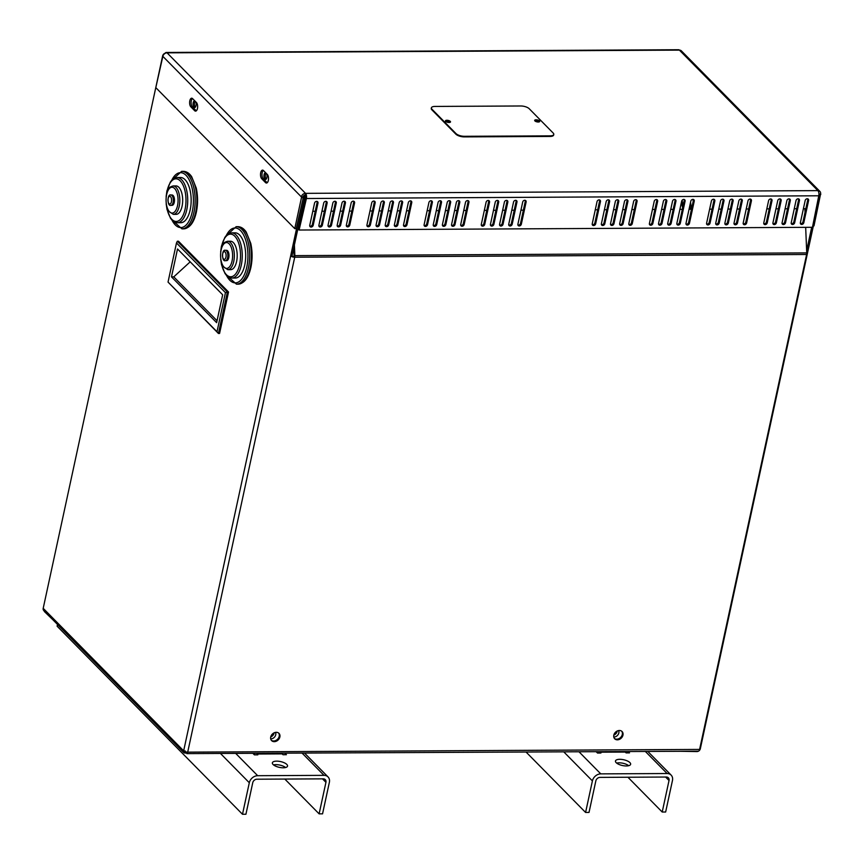 <?xml version="1.0" encoding="UTF-8"?>
<svg xmlns="http://www.w3.org/2000/svg" width="864" height="864" viewBox="0 0 864 864"><rect width="100%" height="100%" fill="white"/><g stroke="black" fill="none" stroke-linecap="round" stroke-linejoin="round"><path stroke-width="1.3" d="M225.428 250.322L226.573 250.312A5.162 2.408 89.7 0 1 228.776 257.688A5.162 2.408 89.7 0 1 226.627 260.647L225.482 260.658A5.162 2.408 -90.3 0 0 227.632 257.699A5.162 2.408 -90.3 0 0 225.428 250.322C221.573 248.767 221.681 262.289 225.482 260.658M231.628 232.848L235.051 232.826A22.604 10.519 89.7 0 1 244.717 265.118A22.604 10.519 89.7 0 1 235.3 278.046L231.865 278.057A22.604 10.519 -90.3 0 0 241.283 265.129A22.604 10.519 -90.3 0 0 231.628 232.848L227.545 234.349L224.867 237.341L221.443 246.218L220.666 251.737M227.664 241.261L230.526 241.25A14.213 6.61 89.7 0 1 236.596 261.544A14.213 6.61 89.7 0 1 230.677 269.665L227.815 269.687A14.213 6.61 -90.3 0 0 233.734 261.554A14.213 6.61 -90.3 0 0 227.664 241.261C224.78 242.06 223.204 243.14 222.955 244.512C219.78 246.812 219.888 264.244 223.063 266.458L227.815 269.687M293.792 247.774L294.127 255.755A1.555 0.724 89.7 0 1 294.062 256.543L294.721 257.213A3.1 1.177 -167.8 0 1 290.66 255.895L292.032 255.884L304.463 198.407A1.555 1.242 135.4 0 1 305.672 197.078M195.167 101.25A3.391 1.577 -90.3 0 0 194.422 104.306A3.391 1.577 -90.3 0 0 195.329 107.212M266.047 173.167A3.391 1.577 -90.3 0 0 265.302 176.224A3.391 1.577 -90.3 0 0 266.209 179.118M44.042 610.751A3.1 2.473 -44.6 0 1 43.74 610.492A3.1 2.473 -44.6 0 1 43.2 608.332L162.637 55.901A3.1 2.473 -44.6 0 1 165.208 53.201M43.2 608.332L183.654 750.838L303.091 198.407L296.255 228.625L294.764 228.636L155.801 87.631L162.853 56.354A3.877 3.1 -44.6 0 1 167.044 52.834A3.877 1.804 -90.3 0 0 166.266 52.466A3.877 1.804 -90.3 0 0 165.186 53.244L165.251 53.298M177.336 241.24L178.481 241.24L228.539 292.021L219.575 333.461L218.43 333.472L216.994 331.754L225.45 292.648L227.394 292.021L177.336 241.24L176.483 242.968L168.037 282.074L218.43 333.472L227.394 292.021L228.539 292.021M170.899 194.994L172.044 194.994A5.162 2.408 89.7 0 1 174.258 202.37A5.162 2.408 89.7 0 1 172.098 205.33L170.953 205.33A5.162 2.408 -90.3 0 0 173.113 202.381A5.162 2.408 -90.3 0 0 170.899 194.994C167.044 193.439 167.152 206.971 170.953 205.33M177.098 177.53L180.533 177.509A22.604 10.519 89.7 0 1 190.188 209.79A22.604 10.519 89.7 0 1 180.77 222.718L177.336 222.739A22.604 10.519 -90.3 0 0 186.764 209.812A22.604 10.519 -90.3 0 0 177.098 177.53L173.027 179.032L170.338 182.023L166.925 190.901L166.147 196.42M173.135 185.944L175.997 185.933A14.213 6.61 89.7 0 1 182.077 206.226A14.213 6.61 89.7 0 1 176.148 214.348L173.297 214.369A14.213 6.61 -90.3 0 0 179.215 206.237A14.213 6.61 -90.3 0 0 173.135 185.944C170.251 186.732 168.685 187.823 168.437 189.194C165.251 191.495 165.359 208.915 168.534 211.14L173.297 214.369M805.669 227.34L806.738 252.904A3.1 1.447 89.7 0 1 806.62 254.48L699.602 749.423A3.1 1.447 89.7 0 1 698.425 751.183A3.1 2.473 135.4 0 0 700.326 748.753L819.763 196.322A3.1 2.473 135.4 0 0 819.223 194.162A3.1 2.473 135.4 0 0 818.932 193.914M803.412 208.678L804.892 208.667L805.043 212.371M806.652 250.646L811.696 227.308M689.213 208.537A23.576 10.962 -90.3 0 0 689.418 209.282M690.541 202.381A23.576 10.962 -90.3 0 0 691.038 205.546M682.657 207.792A21.967 10.217 89.7 0 1 681.523 201.82M693.209 201.269A21.319 9.914 89.7 0 1 693.047 199.368M683.078 205.859A20.228 9.407 89.7 0 1 682.182 200.178M464.422 136.307A6.458 2.462 -167.8 0 1 455.976 133.574L431.989 109.231A6.458 2.462 -167.8 0 1 431.395 107.838A6.458 2.462 -167.8 0 1 434.981 106.434L520.754 105.98A6.458 2.462 -167.8 0 1 529.2 108.713L553.187 133.056A6.458 2.462 -167.8 0 1 553.781 134.449A6.458 2.462 -167.8 0 1 550.195 135.853L464.422 136.307L464.303 136.89A6.458 2.462 -167.8 0 1 455.857 134.158L431.86 109.814A6.458 2.462 -167.8 0 1 431.266 108.421A6.458 2.462 -167.8 0 1 431.374 108.14M553.673 134.73A6.458 2.462 -167.8 0 1 553.662 135.032A6.458 2.462 -167.8 0 1 550.076 136.436L464.303 136.89M450.328 122.191A2.581 0.983 12.2 0 0 450.144 121.954A2.581 0.983 12.2 0 0 447.79 120.949A2.581 0.983 12.2 0 0 445.522 121.154M450.274 121.37A2.581 0.983 -167.8 0 1 450.511 121.932A2.581 0.983 -167.8 0 1 447.779 122.342A2.581 0.983 -167.8 0 1 445.457 120.83A2.581 0.983 -167.8 0 1 447.53 120.312A2.581 0.983 -167.8 0 1 450.274 121.37M539.536 121.716A2.581 0.983 12.2 0 0 539.352 121.478A2.581 0.983 12.2 0 0 536.998 120.474A2.581 0.983 12.2 0 0 534.719 120.679M539.482 120.895A2.581 0.983 -167.8 0 1 539.719 121.457A2.581 0.983 -167.8 0 1 536.987 121.867A2.581 0.983 -167.8 0 1 534.665 120.366A2.581 0.983 -167.8 0 1 536.738 119.837A2.581 0.983 -167.8 0 1 539.482 120.895M534.892 120.906A2.257 0.864 -167.8 0 1 537.246 120.647A2.257 0.864 -167.8 0 1 539.276 121.856M445.694 121.381A2.257 0.864 -167.8 0 1 448.038 121.122A2.257 0.864 -167.8 0 1 450.079 122.332M217.048 320.76L173.772 276.858L190.188 261.835M177.52 248.983L222.664 294.786L216.637 322.672L171.482 276.869L177.52 248.983M173.772 276.858L171.482 276.869M216.994 331.754L168.037 282.074M225.45 292.648L176.483 242.968M690.509 202.543A21.319 9.914 -90.3 0 0 691.718 208.181M624.91 751.583A3.877 1.804 -90.3 0 0 625.266 752.058L600.102 752.188L600.923 753.019L597.488 753.041L596.203 751.734M628.225 751.561L629.51 752.868L626.076 752.89L625.266 752.058M627.912 777.233L662.213 812.03L665.647 812.009L672.462 780.494A7.754 6.188 135.4 0 0 671.123 775.084A7.754 6.188 135.4 0 0 667.116 773.528L600.782 773.874A7.754 6.188 135.4 0 0 592.402 780.916L585.587 812.441L526.133 752.112M619.769 759.316A7.754 2.948 -167.8 0 1 627.361 760.946A7.754 2.948 -167.8 0 1 630.623 764.273A7.754 2.948 -167.8 0 1 622.415 765.526A7.754 2.948 -167.8 0 1 615.47 761A7.754 2.948 -167.8 0 1 619.769 759.316M615.19 732.532L616.734 732.521M618.602 730.566A4.525 3.618 -44.6 0 1 617.933 734.875A4.525 3.618 -44.6 0 1 613.786 737.035M613.829 735.091A4.525 3.618 135.4 0 0 617.252 730.987M597.553 751.734A7.754 3.607 -90.3 0 0 597.888 753.041M585.587 812.441L589.021 812.419L595.836 780.905A3.877 3.1 -44.6 0 1 600.026 777.384L666.36 777.028A3.877 3.1 135.4 0 1 668.358 777.805A3.877 3.1 135.4 0 1 669.028 780.505L665.604 777.028M628.69 765.688A7.754 2.948 12.2 0 0 619.013 762.815A7.754 2.948 12.2 0 0 616.637 763.085M662.213 812.03L669.028 780.505M281.815 753.408A3.877 1.804 -90.3 0 0 282.172 753.883L257.008 754.024L257.828 754.844L254.394 754.866L253.109 753.559M285.131 753.397L286.416 754.693L282.982 754.715L282.172 753.883M284.818 779.058L319.118 813.856L322.553 813.834L329.368 782.32A7.754 6.188 135.4 0 0 328.028 776.909A7.754 6.188 135.4 0 0 324.022 775.354L257.688 775.699A7.754 6.188 135.4 0 0 249.307 782.741L242.492 814.266L57.11 626.184L57.488 624.445M276.674 761.141A7.754 2.948 -167.8 0 1 284.267 762.782A7.754 2.948 -167.8 0 1 287.528 766.098A7.754 2.948 -167.8 0 1 279.32 767.351A7.754 2.948 -167.8 0 1 272.376 762.826A7.754 2.948 -167.8 0 1 276.674 761.141M275.508 732.391A4.525 3.618 -44.6 0 1 274.838 736.711A4.525 3.618 -44.6 0 1 270.691 738.86M270.734 736.916A4.525 3.618 135.4 0 0 274.158 732.812M254.459 753.559A7.754 3.607 -90.3 0 0 254.794 754.866M242.492 814.266L245.927 814.244L252.742 782.73A3.877 3.1 -44.6 0 1 256.932 779.209L323.266 778.853A3.877 3.1 135.4 0 1 325.264 779.63A3.877 3.1 135.4 0 1 325.933 782.341L322.499 778.853M285.595 767.513A7.754 2.948 12.2 0 0 275.918 764.651A7.754 2.948 12.2 0 0 273.542 764.91M272.095 734.357L273.64 734.346M319.118 813.856L325.933 782.341M187.142 752.144L186.764 753.613L187.704 752.144A3.1 1.177 12.2 0 1 183.654 750.838L183.946 752.749L185.328 753.149L186.516 752.047M44.075 610.837A3.1 1.447 -90.3 0 0 44.626 611.788L52.704 619.585M190.836 106.812A4.525 2.106 89.7 0 1 189.659 101.736A4.525 2.106 89.7 0 1 191.7 98.204A4.525 2.106 89.7 0 1 192.607 98.647L196.42 102.514A4.525 2.106 89.7 0 1 197.597 107.59A4.525 2.106 89.7 0 1 195.556 111.121A4.525 2.106 89.7 0 1 194.648 110.689L190.836 106.812L192.326 106.801L196.139 110.678A4.525 2.106 -90.3 0 0 196.301 110.83M192.445 98.496A4.525 2.106 -90.3 0 0 191.106 102.546A4.525 2.106 -90.3 0 0 192.326 106.801M261.716 178.729A4.525 2.106 89.7 0 1 260.55 173.653A4.525 2.106 89.7 0 1 262.58 170.122A4.525 2.106 89.7 0 1 263.488 170.554L267.3 174.431A4.525 2.106 89.7 0 1 268.477 179.507A4.525 2.106 89.7 0 1 266.447 183.038A4.525 2.106 89.7 0 1 265.54 182.606L261.716 178.729L263.207 178.718L267.019 182.596A4.525 2.106 -90.3 0 0 267.181 182.736M263.326 170.413A4.525 2.106 -90.3 0 0 261.986 174.452A4.525 2.106 -90.3 0 0 263.207 178.718M305.154 195.102A1.933 0.896 89.7 0 1 305.424 195.523L305.564 195.944A1.933 0.896 89.7 0 1 305.597 197.683L298.274 229.208L299.095 230.029L306.407 198.515A3.877 1.804 -90.3 0 0 305.532 193.352L305.154 195.102A1.933 1.544 135.4 0 0 303.08 196.787A3.1 2.473 135.4 0 0 303.026 196.862L303.275 197.1A3.1 2.473 135.4 0 0 302.843 198.158M303.275 197.1L301.579 197.111L294.764 228.636M303.026 196.862L301.579 197.111M166.266 52.466L678.618 49.734A3.877 1.804 89.7 0 1 679.396 50.112L167.044 52.834L305.532 193.352A3.877 3.1 135.4 0 0 301.342 196.873L162.853 56.354M818.845 195.35L812.452 227.297L299.095 230.029M813.37 225.871L813.985 225.871L820.562 194.108A3.877 3.1 135.4 0 0 819.893 191.398A3.877 3.1 135.4 0 0 817.884 190.62A3.877 1.804 89.7 0 1 818.77 195.782L819.266 195.782M433.296 225.493A1.933 1.544 135.4 0 0 435.877 223.808L440.672 201.625A1.933 1.544 135.4 0 0 440.651 200.794M441.493 202.457L436.698 224.64A1.933 1.544 -44.6 0 1 433.264 224.651L438.07 202.478A1.933 1.544 -44.6 0 1 441.493 202.457L440.672 201.625M424.116 224.705L428.911 202.522A1.933 1.544 -44.6 0 1 432.346 202.5L427.55 224.683A1.933 1.544 -44.6 0 1 424.116 224.705M424.148 225.536A1.933 1.544 135.4 0 0 426.73 223.852L431.525 201.668A1.933 1.544 135.4 0 0 431.503 200.837M406.966 224.791A1.933 1.544 -44.6 0 1 403.531 224.813L408.326 202.63A1.933 1.544 -44.6 0 1 411.761 202.608L406.966 224.791L406.145 223.96L410.94 201.787A1.933 1.544 135.4 0 0 410.918 200.945M403.564 225.644A1.933 1.544 135.4 0 0 406.145 223.96M376.11 225.796A1.933 1.544 135.4 0 0 378.702 224.111L383.497 201.928A1.933 1.544 135.4 0 0 383.465 201.096M384.318 202.759L379.512 224.942A1.933 1.544 -44.6 0 1 376.088 224.953L380.884 202.781A1.933 1.544 -44.6 0 1 384.318 202.759L383.497 201.928M366.941 225.007L371.736 202.824A1.933 1.544 -44.6 0 1 375.16 202.813L370.364 224.986A1.933 1.544 -44.6 0 1 366.941 225.007M366.962 225.839A1.933 1.544 135.4 0 0 369.554 224.154L374.35 201.982A1.933 1.544 135.4 0 0 374.317 201.139M346.378 225.958A1.933 1.544 135.4 0 0 348.97 224.273L353.765 202.09A1.933 1.544 135.4 0 0 353.732 201.247M354.575 202.921L349.78 225.094A1.933 1.544 -44.6 0 1 346.356 225.115L351.151 202.932A1.933 1.544 -44.6 0 1 354.575 202.921L353.765 202.09M318.935 226.098A1.933 1.544 135.4 0 0 321.516 224.413L326.311 202.23A1.933 1.544 135.4 0 0 326.29 201.398M327.132 203.062L322.337 225.245A1.933 1.544 -44.6 0 1 318.902 225.266L323.698 203.083A1.933 1.544 -44.6 0 1 327.132 203.062L326.311 202.23M309.755 225.31L314.55 203.126A1.933 1.544 -44.6 0 1 317.984 203.116L313.189 225.299A1.933 1.544 -44.6 0 1 309.755 225.31M309.787 226.152A1.933 1.544 135.4 0 0 312.368 224.467L317.164 202.284A1.933 1.544 135.4 0 0 317.131 201.442M601.409 224.597A1.933 1.544 135.4 0 0 604.001 222.912L608.796 200.729A1.933 1.544 135.4 0 0 608.764 199.897M609.617 201.56L604.811 223.744A1.933 1.544 -44.6 0 1 601.387 223.754L606.182 201.582A1.933 1.544 -44.6 0 1 609.617 201.56L608.796 200.729M619.715 224.5A1.933 1.544 135.4 0 0 622.296 222.815L627.091 200.632A1.933 1.544 135.4 0 0 627.07 199.8M627.912 201.463L623.117 223.646A1.933 1.544 -44.6 0 1 619.682 223.657L624.478 201.485A1.933 1.544 -44.6 0 1 627.912 201.463L627.091 200.632M649.415 223.506L654.21 201.323A1.933 1.544 -44.6 0 1 657.644 201.301L652.849 223.484A1.933 1.544 -44.6 0 1 649.415 223.506M649.447 224.338A1.933 1.544 135.4 0 0 652.028 222.653L656.824 200.47A1.933 1.544 135.4 0 0 656.802 199.638M658.595 224.294A1.933 1.544 135.4 0 0 661.176 222.61L665.971 200.426A1.933 1.544 135.4 0 0 665.95 199.584M666.792 201.258L661.997 223.441A1.933 1.544 -44.6 0 1 658.562 223.452L663.368 201.269A1.933 1.544 -44.6 0 1 666.792 201.258L665.971 200.426M667.742 224.24A1.933 1.544 135.4 0 0 670.334 222.556L675.13 200.372A1.933 1.544 135.4 0 0 675.097 199.541M675.94 201.204L671.144 223.387A1.933 1.544 -44.6 0 1 667.721 223.409L672.516 201.226A1.933 1.544 -44.6 0 1 675.94 201.204L675.13 200.372M676.89 224.197A1.933 1.544 135.4 0 0 679.482 222.512L684.277 200.329A1.933 1.544 135.4 0 0 684.245 199.487M685.087 201.161L680.292 223.333A1.933 1.544 -44.6 0 1 676.868 223.355L681.664 201.172A1.933 1.544 -44.6 0 1 685.087 201.161L684.277 200.329M715.781 223.981A1.933 1.544 135.4 0 0 718.362 222.296L723.157 200.124A1.933 1.544 135.4 0 0 723.136 199.282M723.978 200.956L719.183 223.128A1.933 1.544 -44.6 0 1 715.748 223.15L720.544 200.966A1.933 1.544 -44.6 0 1 723.978 200.956L723.157 200.124M724.928 223.938A1.933 1.544 135.4 0 0 727.51 222.253L732.305 200.07A1.933 1.544 135.4 0 0 732.283 199.238M733.126 200.902L728.33 223.085A1.933 1.544 -44.6 0 1 724.896 223.106L729.691 200.923A1.933 1.544 -44.6 0 1 733.126 200.902L732.305 200.07M772.956 223.679A1.933 1.544 135.4 0 0 775.548 221.994L780.343 199.811A1.933 1.544 135.4 0 0 780.311 198.979M781.164 200.642L776.358 222.826A1.933 1.544 -44.6 0 1 772.934 222.847L777.73 200.664A1.933 1.544 -44.6 0 1 781.164 200.642L780.343 199.811M782.114 223.636A1.933 1.544 135.4 0 0 784.696 221.951L789.491 199.768A1.933 1.544 135.4 0 0 789.458 198.936M790.312 200.599L785.516 222.782A1.933 1.544 -44.6 0 1 782.082 222.793L786.877 200.621A1.933 1.544 -44.6 0 1 790.312 200.599L789.491 199.768M796.025 200.567A1.933 1.544 -44.6 0 1 799.459 200.545L794.664 222.728A1.933 1.544 -44.6 0 1 791.23 222.75L796.025 200.567M791.262 223.582A1.933 1.544 135.4 0 0 793.843 221.897L798.638 199.714A1.933 1.544 135.4 0 0 798.617 198.882M512.179 224.23A1.933 1.544 -44.6 0 1 508.745 224.251L513.54 202.068A1.933 1.544 -44.6 0 1 516.974 202.057L512.179 224.23L511.358 223.409L516.154 201.226A1.933 1.544 135.4 0 0 516.132 200.383M508.777 225.094A1.933 1.544 135.4 0 0 511.358 223.409M499.63 225.137A1.933 1.544 135.4 0 0 502.211 223.452L507.006 201.269A1.933 1.544 135.4 0 0 506.984 200.437M507.827 202.1L503.032 224.284A1.933 1.544 -44.6 0 1 499.597 224.305L504.392 202.122A1.933 1.544 -44.6 0 1 507.827 202.1L507.006 201.269M490.482 225.191A1.933 1.544 135.4 0 0 493.063 223.506L497.858 201.323A1.933 1.544 135.4 0 0 497.837 200.48M498.679 202.154L493.884 224.327A1.933 1.544 -44.6 0 1 490.45 224.348L495.245 202.165A1.933 1.544 -44.6 0 1 498.679 202.154L497.858 201.323M481.302 224.402L486.097 202.219A1.933 1.544 -44.6 0 1 489.532 202.198L484.736 224.381A1.933 1.544 -44.6 0 1 481.302 224.402M481.334 225.234A1.933 1.544 135.4 0 0 483.916 223.549L488.711 201.366A1.933 1.544 135.4 0 0 488.678 200.534M464.152 224.489A1.933 1.544 -44.6 0 1 460.717 224.51L465.512 202.327A1.933 1.544 -44.6 0 1 468.947 202.306L464.152 224.489L463.331 223.657L468.126 201.474A1.933 1.544 135.4 0 0 468.094 200.642M460.739 225.342A1.933 1.544 135.4 0 0 463.331 223.657M454.993 224.543A1.933 1.544 -44.6 0 1 451.57 224.554L456.365 202.37A1.933 1.544 -44.6 0 1 459.788 202.36L454.993 224.543L454.183 223.711L458.978 201.528A1.933 1.544 135.4 0 0 458.946 200.696M451.591 225.396A1.933 1.544 135.4 0 0 454.183 223.711M397.818 224.845A1.933 1.544 -44.6 0 1 394.384 224.856L399.179 202.684A1.933 1.544 -44.6 0 1 402.613 202.662L397.818 224.845L396.997 224.014L401.792 201.83A1.933 1.544 135.4 0 0 401.771 200.999M394.416 225.698A1.933 1.544 135.4 0 0 396.997 224.014M385.268 225.742A1.933 1.544 135.4 0 0 387.85 224.057L392.645 201.884A1.933 1.544 135.4 0 0 392.612 201.042M393.466 202.705L388.67 224.888A1.933 1.544 -44.6 0 1 385.236 224.91L390.031 202.727A1.933 1.544 -44.6 0 1 393.466 202.705L392.645 201.884M328.082 226.055A1.933 1.544 135.4 0 0 330.664 224.37L335.459 202.187A1.933 1.544 135.4 0 0 335.437 201.344M336.28 203.018L331.484 225.191A1.933 1.544 -44.6 0 1 328.05 225.212L332.845 203.029A1.933 1.544 -44.6 0 1 336.28 203.018L335.459 202.187M628.862 224.446A1.933 1.544 135.4 0 0 631.444 222.761L636.239 200.588A1.933 1.544 135.4 0 0 636.217 199.746M637.06 201.409L632.264 223.592A1.933 1.544 -44.6 0 1 628.83 223.614L633.625 201.431A1.933 1.544 -44.6 0 1 637.06 201.409L636.239 200.588M734.076 223.884A1.933 1.544 135.4 0 0 736.657 222.199L741.452 200.027A1.933 1.544 135.4 0 0 741.431 199.184M742.273 200.858L737.478 223.031A1.933 1.544 -44.6 0 1 734.044 223.052L738.839 200.869A1.933 1.544 -44.6 0 1 742.273 200.858L741.452 200.027M743.224 223.841A1.933 1.544 135.4 0 0 745.816 222.156L750.611 199.973A1.933 1.544 135.4 0 0 750.578 199.141M751.421 200.804L746.626 222.988A1.933 1.544 -44.6 0 1 743.202 222.998L747.997 200.826A1.933 1.544 -44.6 0 1 751.421 200.804L750.611 199.973M763.808 223.733A1.933 1.544 135.4 0 0 766.4 222.048L771.196 199.865A1.933 1.544 135.4 0 0 771.163 199.033M772.006 200.696L767.21 222.88A1.933 1.544 -44.6 0 1 763.787 222.89L768.582 200.718A1.933 1.544 -44.6 0 1 772.006 200.696L771.196 199.865M800.41 223.538A1.933 1.544 135.4 0 0 802.991 221.854L807.786 199.67A1.933 1.544 135.4 0 0 807.764 198.839M808.607 200.502L803.812 222.685A1.933 1.544 -44.6 0 1 800.377 222.696L805.172 200.513A1.933 1.544 -44.6 0 1 808.607 200.502L807.786 199.67M592.261 224.64A1.933 1.544 135.4 0 0 594.853 222.955L599.648 200.783A1.933 1.544 135.4 0 0 599.616 199.94M600.458 201.604L595.663 223.787A1.933 1.544 -44.6 0 1 592.24 223.808L597.035 201.625A1.933 1.544 -44.6 0 1 600.458 201.604L599.648 200.783M610.567 224.543A1.933 1.544 135.4 0 0 613.148 222.858L617.944 200.686A1.933 1.544 135.4 0 0 617.911 199.843M618.764 201.506L613.969 223.69A1.933 1.544 -44.6 0 1 610.535 223.711L615.33 201.528A1.933 1.544 -44.6 0 1 618.764 201.506L617.944 200.686M686.038 224.143A1.933 1.544 135.4 0 0 688.63 222.458L693.425 200.275A1.933 1.544 135.4 0 0 693.392 199.444M694.246 201.107L689.45 223.29A1.933 1.544 -44.6 0 1 686.016 223.312L690.811 201.128A1.933 1.544 -44.6 0 1 694.246 201.107L693.425 200.275M711.396 201.02A1.933 1.544 -44.6 0 1 714.83 200.999L710.035 223.182A1.933 1.544 -44.6 0 1 706.601 223.204L711.396 201.02M706.633 224.035A1.933 1.544 135.4 0 0 709.214 222.35L714.01 200.167A1.933 1.544 135.4 0 0 713.977 199.336M521.327 224.186A1.933 1.544 -44.6 0 1 517.903 224.208L522.698 202.025A1.933 1.544 -44.6 0 1 526.122 202.003L521.327 224.186L520.517 223.355L525.312 201.172A1.933 1.544 135.4 0 0 525.28 200.34M517.925 225.04A1.933 1.544 135.4 0 0 520.517 223.355M442.444 225.439A1.933 1.544 135.4 0 0 445.036 223.754L449.831 201.571A1.933 1.544 135.4 0 0 449.798 200.74M450.641 202.403L445.846 224.586A1.933 1.544 -44.6 0 1 442.422 224.608L447.217 202.424A1.933 1.544 -44.6 0 1 450.641 202.403L449.831 201.571M337.23 226.001A1.933 1.544 135.4 0 0 339.811 224.316L344.606 202.133A1.933 1.544 135.4 0 0 344.585 201.301M345.427 202.964L340.632 225.148A1.933 1.544 -44.6 0 1 337.198 225.169L341.993 202.986A1.933 1.544 -44.6 0 1 345.427 202.964L344.606 202.133M305.532 193.352L817.884 190.62L679.396 50.112A3.877 3.1 -44.6 0 1 681.394 50.89L819.893 191.398M819.396 194.357L820.8 194.346M819.18 194.108L820.562 194.108M305.089 197.683L305.91 198.515M305.597 197.683L306.407 198.515L818.77 195.782M305.618 195.718A3.1 2.473 135.4 0 0 303.091 198.407M690.692 209.272A21.319 9.914 89.7 0 1 689.764 205.988M266.652 173.772A3.391 1.577 89.7 0 1 266.933 177.53A3.391 1.577 89.7 0 1 265.529 179.464A3.391 1.577 89.7 0 1 263.93 176.083A3.391 1.577 89.7 0 1 265.486 172.681A3.391 1.577 89.7 0 1 265.583 172.692M195.772 101.855A3.391 1.577 89.7 0 1 196.052 105.613A3.391 1.577 89.7 0 1 194.638 107.546A3.391 1.577 89.7 0 1 193.05 104.166A3.391 1.577 89.7 0 1 194.605 100.764A3.391 1.577 89.7 0 1 194.702 100.775M680.486 751.291L696.978 751.561A3.1 2.473 135.4 0 0 698.425 751.183L680.929 751.28A3.1 1.447 89.7 0 1 680.821 751.291L186.764 753.613M271.307 740.264A5.162 4.126 135.4 0 0 275.94 740.416A5.162 4.126 135.4 0 0 279.212 736.301A5.162 4.126 135.4 0 0 278.618 733.05M279.86 736.96A5.162 4.126 -44.6 0 1 276.34 741.193A5.162 4.126 -44.6 0 1 271.609 740.61A5.162 4.126 -44.6 0 1 272.398 734.044A5.162 4.126 -44.6 0 1 278.975 733.363A5.162 4.126 -44.6 0 1 279.86 736.96M614.401 738.428A5.162 4.126 135.4 0 0 619.034 738.59A5.162 4.126 135.4 0 0 622.307 734.476A5.162 4.126 135.4 0 0 621.713 731.225M622.955 735.134A5.162 4.126 -44.6 0 1 619.434 739.368A5.162 4.126 -44.6 0 1 614.704 738.785A5.162 4.126 -44.6 0 1 615.492 732.218A5.162 4.126 -44.6 0 1 622.069 731.538A5.162 4.126 -44.6 0 1 622.955 735.134M312.79 211.291L315.22 211.27M321.937 211.237L324.367 211.226M331.085 211.194L333.515 211.172M340.232 211.14L342.662 211.129M349.38 211.097L351.821 211.075M369.965 210.978L372.406 210.967M379.123 210.935L381.553 210.924M388.271 210.881L390.701 210.87M397.418 210.838L399.848 210.827M406.566 210.784L408.996 210.773M427.151 210.676L429.581 210.665M436.298 210.632L438.728 210.622M445.446 210.578L447.887 210.568M454.604 210.535L457.034 210.514M463.752 210.481L466.182 210.47M484.337 210.373L486.767 210.362M493.484 210.33L495.914 210.308M502.632 210.276L505.062 210.265M511.78 210.222L514.21 210.211M520.927 210.179L523.368 210.168M595.264 209.779L597.704 209.768M604.422 209.736L606.852 209.725M613.57 209.682L616 209.671M622.717 209.639L625.147 209.628M631.865 209.585L634.295 209.574M652.45 209.477L654.88 209.466M661.597 209.434L664.027 209.412M670.745 209.38L673.186 209.369M679.903 209.336L682.333 209.315M689.051 209.282L691.481 209.272M709.636 209.174L712.066 209.164M718.783 209.12L721.213 209.11M727.931 209.077L730.361 209.066M737.078 209.023L739.508 209.012M746.226 208.98L748.667 208.969M766.811 208.872L769.252 208.861M775.969 208.818L778.399 208.807M785.117 208.775L787.547 208.764M794.264 208.721L796.694 208.71M806.62 254.48L294.721 257.213A3.1 1.447 -90.3 0 0 294.851 255.636L294.397 244.966M292.032 255.884A1.555 0.594 12.2 0 0 294.062 256.543M185.62 751.842L185.328 753.149M185.026 750.827L185.63 751.745M225.947 257.148A3.877 1.804 89.7 0 1 222.836 257.699A3.877 1.804 89.7 0 1 224.143 251.629A3.877 1.804 89.7 0 1 225.947 257.148M250.16 267.732A28.739 13.37 89.7 0 1 238.183 284.159C244.307 283.435 248.54 277.862 250.884 267.451C252.515 259.459 252.493 251.467 250.798 243.475L246.208 232.027C243.853 228.56 241.078 226.768 237.881 226.67A28.739 13.37 89.7 0 1 250.16 267.732M238.183 284.159L236.466 284.17A28.739 13.37 -90.3 0 0 248.454 267.732A28.739 13.37 -90.3 0 0 236.164 226.681L225.742 236.131M226.336 235.451A27.454 12.766 89.7 0 1 242.59 233.237A27.454 12.766 89.7 0 1 246.758 267.192A27.454 12.766 89.7 0 1 226.552 275.508M221.044 249.566A21.319 9.914 89.7 0 1 234.025 235.516A21.319 9.914 89.7 0 1 239.598 264.589A21.319 9.914 89.7 0 1 229.91 276.707A21.319 9.914 89.7 0 1 221.108 261.457M232.049 261.014A12.917 6.005 89.7 0 1 221.681 262.829A12.917 6.005 89.7 0 1 226.055 242.6A12.917 6.005 89.7 0 1 232.049 261.014M171.418 201.83A3.877 1.804 89.7 0 1 168.307 202.37A3.877 1.804 89.7 0 1 169.625 196.312A3.877 1.804 89.7 0 1 171.418 201.83M195.642 212.404A28.739 13.37 89.7 0 1 183.665 228.841C189.788 228.107 194.022 222.545 196.355 212.123C197.996 204.142 197.964 196.15 196.279 188.158L191.689 176.71C189.335 173.232 186.559 171.45 183.352 171.353A28.739 13.37 89.7 0 1 195.642 212.404M183.665 228.841L181.948 228.852A28.739 13.37 -90.3 0 0 193.925 212.414A28.739 13.37 -90.3 0 0 181.645 171.364L171.212 180.814M171.817 180.133A27.454 12.766 89.7 0 1 188.071 177.919A27.454 12.766 89.7 0 1 192.24 211.874A27.454 12.766 89.7 0 1 172.022 220.19M166.525 194.249A21.319 9.914 89.7 0 1 179.496 180.198A21.319 9.914 89.7 0 1 185.069 209.272A21.319 9.914 89.7 0 1 175.381 221.389A21.319 9.914 89.7 0 1 166.59 206.14M177.52 205.697A12.917 6.005 89.7 0 1 167.162 207.5A12.917 6.005 89.7 0 1 171.536 187.283A12.917 6.005 89.7 0 1 177.52 205.697M455.976 133.574L455.857 134.158M550.195 135.853L550.076 136.436M431.86 109.814L431.989 109.231M579.053 751.831L600.782 773.874M667.116 773.528L645.376 751.475M592.402 780.916L563.814 751.907M235.958 753.656L257.688 775.699M324.022 775.354L302.281 753.3M249.307 782.741L220.72 753.732M435.877 223.808L436.698 224.64M426.73 223.852L427.55 224.683M431.525 201.668L432.346 202.5M410.94 201.787L411.761 202.608M378.702 224.111L379.512 224.942M369.554 224.154L370.364 224.986M374.35 201.982L375.16 202.813M348.97 224.273L349.78 225.094M321.516 224.413L322.337 225.245M312.368 224.467L313.189 225.299M317.164 202.284L317.984 203.116M604.001 222.912L604.811 223.744M622.296 222.815L623.117 223.646M652.028 222.653L652.849 223.484M656.824 200.47L657.644 201.301M661.176 222.61L661.997 223.441M670.334 222.556L671.144 223.387M679.482 222.512L680.292 223.333M718.362 222.296L719.183 223.128M727.51 222.253L728.33 223.085M775.548 221.994L776.358 222.826M784.696 221.951L785.516 222.782M798.638 199.714L799.459 200.545M793.843 221.897L794.664 222.728M516.154 201.226L516.974 202.057M502.211 223.452L503.032 224.284M493.063 223.506L493.884 224.327M483.916 223.549L484.736 224.381M488.711 201.366L489.532 202.198M468.126 201.474L468.947 202.306M458.978 201.528L459.788 202.36M401.792 201.83L402.613 202.662M387.85 224.057L388.67 224.888M330.664 224.37L331.484 225.191M631.444 222.761L632.264 223.592M736.657 222.199L737.478 223.031M745.816 222.156L746.626 222.988M766.4 222.048L767.21 222.88M802.991 221.854L803.812 222.685M594.853 222.955L595.663 223.787M613.148 222.858L613.969 223.69M688.63 222.458L689.45 223.29M714.01 200.167L714.83 200.999M709.214 222.35L710.035 223.182M525.312 201.172L526.122 202.003M445.036 223.754L445.846 224.586M339.811 224.316L340.632 225.148M194.648 110.689L196.139 110.678M265.54 182.606L267.019 182.596M294.721 257.213L187.704 752.144L699.602 749.423M294.851 255.636L806.738 252.904M237.881 226.67L236.164 226.681M225.947 274.828L236.466 284.17M220.709 259.286L221.551 264.805L225.05 273.618L227.783 276.61L231.865 278.057M183.352 171.353L181.645 171.364M171.428 219.51L181.948 228.852M166.19 203.969L167.022 209.488L170.521 218.3L173.264 221.292L177.336 222.739M553.662 135.032L553.781 134.449M431.266 108.421L431.395 107.838M671.123 775.084L647.827 751.464M328.028 776.909L304.733 753.289M43.74 610.492L183.924 752.717"/></g></svg>
